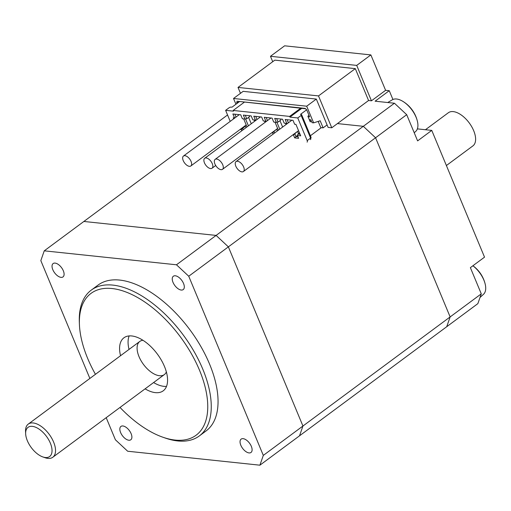 <?xml version="1.0" encoding="UTF-8"?>
<svg xmlns="http://www.w3.org/2000/svg" width="511" height="511" viewBox="0 0 511 511"><rect width="100%" height="100%" fill="white"/><g stroke="black" fill="none" stroke-linecap="round" stroke-linejoin="round"><path stroke-width="0.77" d="M42.796 456.923L45.038 457.709A20.625 10.725 -126.5 0 0 52.818 457.243A20.625 10.725 -126.5 0 0 53.604 442.053A20.625 10.725 -126.5 0 0 28.258 424.104A20.625 10.725 -126.5 0 0 25.55 431.412L25.652 433.782A18.147 9.434 53.5 0 1 35.214 427.068A18.147 9.434 53.5 0 1 50.34 443.146A18.147 9.434 53.5 0 1 42.796 456.923A18.147 9.434 53.5 0 1 25.652 433.782M52.818 457.243L164.35 374.582A20.625 10.725 53.5 0 0 166.362 371.919A20.625 10.725 53.5 0 1 164.35 374.582A20.625 10.725 53.5 0 1 143.457 364.394A20.625 10.725 53.5 0 1 139.79 341.444A20.625 10.725 53.5 0 1 142.92 340.294A20.625 10.725 53.5 0 0 139.79 341.444L28.258 424.104M238.017 87.419L274.822 60.145L355.305 68.64L368.572 100.507L331.773 127.782L318.506 95.915L238.017 87.419L240.477 93.328M270.472 56.299L284.627 45.811L370.865 54.913L356.71 65.402L270.472 56.299L272.721 61.703M370.865 54.913L385.601 90.319L371.446 100.808L356.71 65.402M371.446 100.808L368.572 100.507M417.232 129.219L417.653 128.906A20.625 10.725 53.5 0 1 417.366 128.874M417.653 128.906L431.763 130.394L417.608 140.883L406.705 114.688L394.441 103.235L375.106 101.197L389.261 90.703L392.921 99.492M89.866 378.44L40.829 260.629L44.246 250.831L176.474 264.787L188.738 276.234L263.312 455.397L259.895 465.189L477.862 303.636L481.279 293.844L470.375 267.643L484.53 257.154L431.763 130.394M389.261 90.703L385.601 90.319M481.279 293.844L450.14 316.922L375.566 137.766L363.302 126.313L337.432 123.585L363.302 126.313L375.566 137.766L450.14 316.922L446.723 326.714L450.14 316.922L302.94 426.021L299.523 435.819L302.94 426.021L263.312 455.397M406.705 114.688L228.366 246.864L302.94 426.021L228.366 246.864L188.738 276.234M394.441 103.235L216.108 235.411L228.366 246.864L216.108 235.411L176.474 264.787M251.335 446.346A8.304 4.318 53.5 0 1 251.016 452.459A8.304 4.318 53.5 0 1 242.604 448.358A8.304 4.318 53.5 0 1 241.128 439.121A8.304 4.318 53.5 0 1 251.335 446.346M63.326 270.785A8.304 4.318 53.5 0 1 63.013 276.905A8.304 4.318 53.5 0 1 54.6 272.804A8.304 4.318 53.5 0 1 53.125 263.561A8.304 4.318 53.5 0 1 63.326 270.785M183.538 283.471A8.304 4.318 53.5 0 1 183.219 289.59A8.304 4.318 53.5 0 1 174.807 285.489A8.304 4.318 53.5 0 1 173.331 276.247A8.304 4.318 53.5 0 1 183.538 283.471M131.123 433.66A8.304 4.318 53.5 0 1 130.81 439.773A8.304 4.318 53.5 0 1 122.397 435.672A8.304 4.318 53.5 0 1 120.922 426.436A8.304 4.318 53.5 0 1 131.123 433.66M162.837 437.205L165.079 437.991A90.747 47.184 -126.5 0 0 199.309 435.953A90.747 47.184 -126.5 0 0 202.765 369.114A90.747 47.184 -126.5 0 0 91.239 290.139A90.747 47.184 -126.5 0 0 79.333 322.3L79.429 324.67A88.269 45.894 53.5 0 1 125.955 292.005A88.269 45.894 53.5 0 1 199.501 370.207A88.269 45.894 53.5 0 1 162.837 437.205A88.269 45.894 53.5 0 1 120.008 407.446M95.448 374.308A88.269 45.894 53.5 0 1 79.429 324.67M91.239 290.139L98.035 285.106A90.747 47.184 53.5 0 1 209.561 364.081A90.747 47.184 53.5 0 1 206.105 430.914L199.309 435.953M120.539 355.713A32.998 17.157 53.5 0 1 123.93 337.797A32.998 17.157 53.5 0 1 164.485 366.508A32.998 17.157 53.5 0 1 163.226 390.819A32.998 17.157 53.5 0 1 145.098 388.852M129.13 335.938A32.998 17.157 -126.5 0 0 129.028 349.415M153.587 382.554A32.998 17.157 -126.5 0 0 166.516 386.38M259.895 465.189L127.667 451.232L115.403 439.786L106.199 417.679M44.246 250.831L83.874 221.461L216.108 235.411L83.874 221.461L227.555 114.969M233.527 98.482L243.153 91.348L316.322 99.07L306.696 106.199L233.527 98.482L235.929 104.25M305.872 97.965L295.415 96.86M264.059 93.551L253.603 92.446M300.66 108.23L289.616 116.412L233.176 110.459L233.47 111.162L225.626 110.338L229.024 107.821A1.648 0.607 -22.6 0 1 231.202 107.093L231.988 107.176L239.295 101.753L238.496 102.347L236.682 102.456L237.072 103.401M305.54 108.747L237.11 101.229L236.682 102.456M237.11 101.229L305.182 108.409L306.715 109.846L309.64 116.872L308.082 116.706M309.321 119.683L310.88 119.842L312.055 122.678L313.626 122.844L306.696 106.199M318.187 121.401L320.767 127.603L323.118 127.852L320.173 120.768L313.626 122.844M327.085 124.914L323.118 127.852M238.726 101.695L238.496 102.347M311.007 120.155L309.391 119.855M355.305 68.64L318.506 95.915M316.322 99.07L328.113 127.392L331.773 127.782M480.014 297.479L483.547 294.253A19.686 10.233 -126.5 0 0 485.45 285.336A19.686 10.233 -126.5 0 0 485.143 283.899A19.686 10.233 -126.5 0 0 472.892 265.771M414.229 132.764L415.75 131.378A19.686 10.233 -126.5 0 0 417.653 122.461A19.686 10.233 -126.5 0 0 417.346 121.03A19.686 10.233 -126.5 0 0 402.706 101.274A19.686 10.233 -126.5 0 0 392.339 99.792L387.734 102.526M425.439 129.73L448.339 112.752A20.625 10.725 53.5 0 1 473.691 130.701A20.625 10.725 53.5 0 1 472.905 145.891L446.39 165.538M233.176 110.459L244.213 102.277M307.105 142.128A2.063 1.073 -126.5 0 0 307.188 140.608L297.753 117.945L289.916 117.121L301.752 108.345M289.616 116.412L289.916 117.121M225.626 110.338L230.225 121.382M240.138 129.436L241.249 129.551L241.767 130.797M292.714 134.987L293.512 135.07L294.694 137.9L298.609 138.315L297.434 135.485L300.698 135.83L295.939 124.397L294.636 124.262L292.995 120.321L285.157 119.497L286.792 123.432L285.489 123.298L284.18 123.157L282.545 119.223L274.701 118.392L276.342 122.333L273.73 122.052L272.088 118.118L264.251 117.287L265.886 121.228L263.274 120.954L261.638 117.013L253.795 116.189L255.436 120.123L254.127 119.989L252.824 119.849L251.182 115.914L243.345 115.084L244.98 119.018L243.677 118.884L242.367 118.744L240.732 114.809L232.888 113.979L234.53 117.92L233.22 117.779L233.661 118.833M271.807 132.777L272.606 132.866L273.123 134.106M241.869 128.152L242.553 128.223L243.185 129.743M244.699 126.057L245.382 126.128L241.249 129.551M234.99 117.849L234.53 117.92M234.83 114.183L236.037 117.076M247.017 126.9L243.677 118.884M245.555 118.935L248.435 125.853M245.286 115.288L246.73 118.756L244.98 119.018M254.65 121.241L254.127 119.989M256.35 119.983L255.436 120.123M255.736 116.393L257.027 119.485M265.107 122.346L264.583 121.088M266.799 121.088L265.886 121.228M266.193 117.498L267.477 120.583M278.374 130.209L275.033 122.193M276.911 122.244L279.792 129.162M276.643 118.597L278.086 122.065L276.342 122.333M286.013 124.55L285.489 123.298M287.706 123.292L286.792 123.432M287.099 119.702L288.383 122.793M294.445 133.703L294.815 133.741L293.512 135.07M299.491 132.93L297.951 134.074L297.434 135.485M297.951 134.074L300.059 134.297M297.281 131.602L294.815 133.741L295.997 136.571L294.694 137.9M297.44 135.504L295.997 136.571L297.97 136.782M297.645 131.64L298.488 133.671M290.97 120.111L291.213 120.692M279.964 120.673L282.621 127.06M280.52 119.006L280.916 119.964L278.086 122.065M273.538 131.493L273.909 131.531L272.606 132.866M276.374 129.398L273.909 131.531L274.541 133.052M276.738 129.436L277.371 130.957M270.064 117.907L270.306 118.488M259.614 116.802L259.856 117.383M248.602 117.364L251.265 123.751M249.157 115.697L249.56 116.655L246.73 118.756M238.707 114.592L238.867 114.975M245.382 126.128L246.015 127.648M306.664 109.795L300.455 114.4L301.235 114.483A1.648 0.607 157.4 0 1 301.631 114.688A1.648 0.607 157.4 0 1 301.151 115.429L297.753 117.945M321.317 127.661L310.394 135.754M311.371 121.037L310.234 121.88L307.877 116.214L309.014 115.371M310.388 120.091L309.704 120.602M183.225 160.601A6.189 3.219 -126.5 0 0 190.827 165.986A6.189 3.219 -126.5 0 0 189.728 159.093A6.189 3.219 -126.5 0 0 183.462 156.04A6.189 3.219 -126.5 0 0 183.225 160.601M204.445 162.837A6.189 3.219 -126.5 0 0 212.046 168.221A6.189 3.219 -126.5 0 0 210.947 161.335A6.189 3.219 -126.5 0 0 204.681 158.282A6.189 3.219 -126.5 0 0 204.445 162.837M214.895 163.942A6.189 3.219 -126.5 0 0 222.502 169.326A6.189 3.219 -126.5 0 0 221.404 162.441A6.189 3.219 -126.5 0 0 215.131 159.381A6.189 3.219 -126.5 0 0 214.895 163.942M235.801 166.145A6.189 3.219 -126.5 0 0 243.408 171.53A6.189 3.219 -126.5 0 0 242.31 164.644A6.189 3.219 -126.5 0 0 236.037 161.591A6.189 3.219 -126.5 0 0 235.801 166.145M301.151 115.429L310.586 138.091A2.063 1.073 53.5 0 1 310.503 139.612L311.058 137.344A1.648 0.607 157.4 0 1 310.586 138.091L307.188 140.608M485.143 283.899A32.027 32.027 0 0 0 472.93 265.752M417.346 121.03A32.027 32.027 0 0 0 402.706 101.274M301.631 114.688L311.058 137.344M190.827 165.986L246.2 124.946M183.462 156.04L239.295 114.656M212.046 168.221L215.712 165.507M204.681 158.282L260.514 116.898M270.971 117.996L215.131 159.381M277.645 128.459L222.502 169.326M291.877 120.206L236.037 161.591M298.545 130.663L243.408 171.53"/></g></svg>
